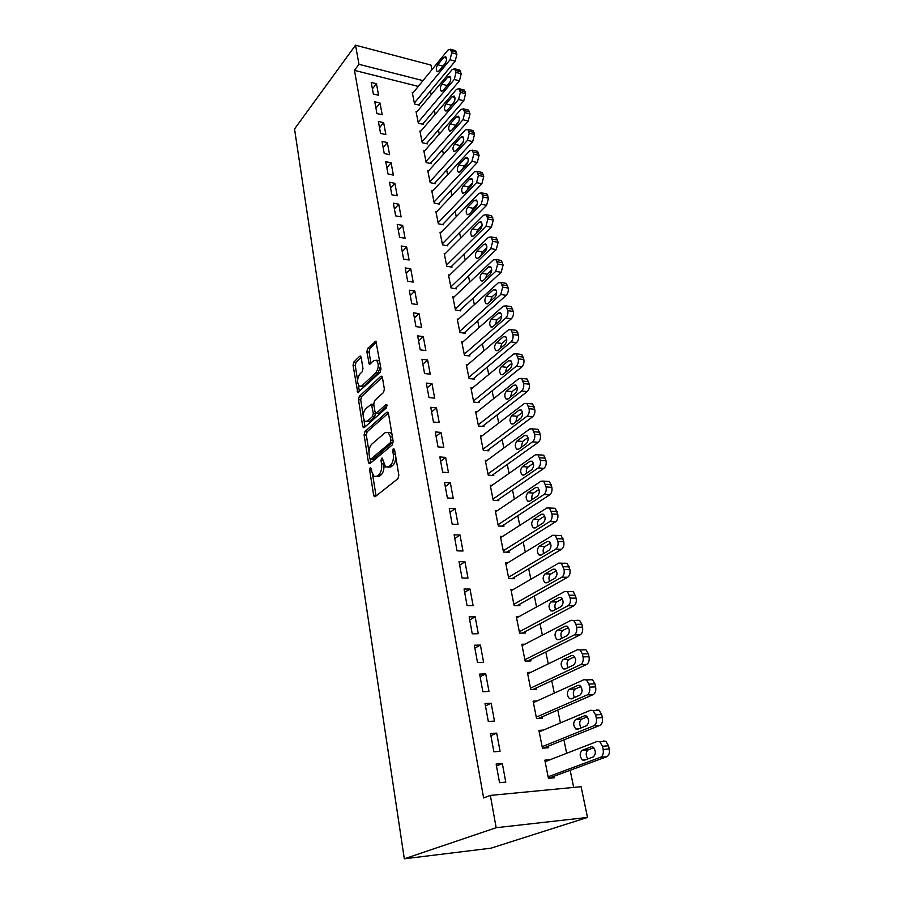 <?xml version="1.0" encoding="UTF-8"?>
<svg xmlns="http://www.w3.org/2000/svg" width="904" height="904" viewBox="0 0 904 904"><rect width="100%" height="100%" fill="white"/><g stroke="black" fill="none" stroke-linecap="round" stroke-linejoin="round"><path stroke-width="1.36" d="M370.233 467.673L369.646 470.023L373.646 495.2L374.346 496.669L375.25 496.624L397.963 478.645L398.845 475.165L394.517 449.401L393.342 448.463L392.731 450.881L393.285 454.192C393.816 459.074 392.878 462.758 390.483 465.232L388.584 466.78L385.533 466.995L382.29 458.147L381.624 458.204L381.025 460.588L381.556 463.854C382.064 468.679 381.16 472.306 378.832 474.724L376.979 476.227L374.053 476.431L371.86 471.854L371.341 468.622L370.233 467.673M361.159 357.351L360.583 356.131L359.645 356.289L353.837 361.984L353.046 365.284L357.769 392.573L380.143 372.346L380.979 368.922L375.928 341.136L367.657 348.424L366.843 351.792L369.284 364.244L373.861 360.628L376.493 360.244C378.968 364.018 378.765 368.165 375.861 372.685L361.769 385.951L359.295 386.302C356.877 382.595 357.057 378.516 359.86 374.053L362.154 371.849L362.967 368.504L361.159 357.351M354.47 70.365L483.606 797.949L490.352 795.418L581.102 786.706L587.498 817.431L490.974 848.178L404.314 858.8L294.534 128.989L355.532 45.2L358.967 64.308L354.47 70.365L418.292 86.411M490.352 795.418L496.16 827.714L404.314 858.8M364.9 431.57L364.086 434.903L368.414 462.226L369.081 463.628L369.996 463.56L392.302 444.892L393.172 441.423L388.471 413.49L387.816 412.145L386.833 412.247L364.9 431.57L367.148 431.75L366.323 435.084L368.99 451.797M362.719 426.338L358.492 399.67L359.306 396.359L380.81 376.324L381.804 376.2L382.415 377.465L384.369 389.07L383.522 392.505L374.584 400.619L373.747 404.009L375.002 411.704L375.646 413.026L376.595 412.913L385.974 404.563L386.663 404.483L386.516 407.828L364.267 427.569L363.363 427.66L362.719 426.338L364.967 426.518L363.894 419.84M380.019 103.045L374.776 101.79L376.923 113.542L382.2 114.774L380.019 103.045L375.94 108.197M416.891 111.847L416.066 111.655L418.36 123.226L423.434 124.402L423.241 123.441M387.341 142.572L382.03 141.397L384.245 153.522L389.579 154.674L387.341 142.572L383.172 147.601M424.699 150.821L423.806 150.629L426.168 162.539L431.298 163.647L431.095 162.652M394.89 183.331L389.511 182.246L391.805 194.755L397.206 195.818L394.89 183.331L390.607 188.235M432.745 190.981L431.773 190.789L434.214 203.084L439.4 204.101L439.197 203.072M402.675 225.39L397.24 224.395L399.602 237.3L405.06 238.272L402.675 225.39L398.291 230.158M441.05 232.396L439.999 232.204L442.519 244.882L447.762 245.809L447.548 244.747M410.721 268.804L405.207 267.912L407.647 281.234L413.184 282.093L410.721 268.804L406.212 273.415M449.627 275.11L448.486 274.929L451.085 288.014L456.384 288.839L456.158 287.743M419.027 313.631L413.444 312.852L415.964 326.615L421.569 327.372L419.027 313.631L414.405 318.084M458.497 319.202L457.243 319.033L459.921 332.536L465.277 333.26L465.051 332.13M427.603 359.962L421.953 359.283L424.564 373.522L430.225 374.154L427.603 359.962L422.857 364.222M467.673 364.73L466.283 364.572L469.052 378.516L474.476 379.126L474.238 377.962M436.474 407.851L430.756 407.297L433.445 422.021L439.186 422.541L436.474 407.851L431.603 411.93M477.176 411.772L475.617 411.614L478.487 426.044L483.979 426.53L483.73 425.321M445.638 457.39L439.852 456.972L442.644 472.216L448.463 472.589L445.638 457.39L440.643 461.266M487.03 460.385L485.278 460.26L488.239 475.176L493.799 475.538L493.55 474.295M455.141 508.669L449.277 508.398L452.169 524.173L458.057 524.41L455.141 508.669L449.989 512.319M497.279 510.67L495.268 510.568L498.33 526.004L503.957 526.23L503.697 524.942M464.972 561.779L459.029 561.655L462.034 578.006L467.989 578.085L464.972 561.779L459.684 565.181M507.946 562.695L505.607 562.638L508.771 578.616L514.466 578.696L514.195 577.362M475.165 616.822L469.142 616.856L472.25 633.817L478.295 633.727L475.165 616.822L469.718 619.952M519.111 616.551L516.308 616.562L519.597 633.116L525.36 633.037L525.077 631.647M485.731 673.898L479.64 674.101L482.86 691.696L488.985 691.436L485.731 673.898L480.126 676.746M530.863 672.327L527.405 672.44L530.806 689.605L536.637 689.345L536.354 687.91M496.703 733.121L490.522 733.517L493.866 751.789L500.07 751.326L496.703 733.121L490.917 735.653M543.394 730.093L538.908 730.375L542.445 748.184L548.344 747.744L548.05 746.252M573.69 787.418L570.164 770.276M566.661 753.292L563.904 739.867M560.423 722.929L557.768 710.024M554.288 693.119L551.734 680.735M548.265 663.875L545.824 651.976M542.366 635.162L540.016 623.737M536.558 606.968L534.309 596.007M530.863 579.283L528.704 568.763M525.269 552.095L523.201 542.004M519.777 525.382L517.789 515.721M514.376 499.144L512.478 489.878M509.076 473.357L507.246 464.486M503.856 448.011L502.115 439.525M498.737 423.106L497.064 414.992M493.697 398.619L492.104 390.856M488.748 374.55L487.222 367.126M483.877 350.865L482.42 343.791M479.086 327.587L477.696 320.83M474.374 304.682L473.052 298.252M469.73 282.15L468.475 276.025M465.176 259.99L463.978 254.16M460.69 238.17L459.548 232.633M456.271 216.711L455.187 211.457M451.921 195.58L450.904 190.597M447.649 174.777L446.678 170.065M443.435 154.302L442.519 149.849M439.287 134.142L438.417 129.927M435.197 114.288L434.383 110.322M431.174 94.728L430.406 91.01M550.073 759.733L544.818 760.162L548.423 778.287L554.355 777.756L554.05 776.242M502.341 763.575L496.126 764.072L499.539 782.694L505.777 782.129L502.341 763.575L496.465 765.948M537.01 700.95L533.1 701.142L536.569 718.624L542.434 718.273L542.151 716.815M491.166 703.233L485.03 703.538L488.318 721.46L494.477 721.098L491.166 703.233L485.471 705.922M524.908 644.19L521.811 644.258L525.156 661.106L530.953 660.937L530.671 659.536M480.408 645.094L474.34 645.219L477.504 662.485L483.595 662.316L480.408 645.094L474.871 648.089M513.461 589.385L510.907 589.363L514.139 605.624L519.868 605.624L519.597 604.267M470.023 589.058L464.046 589.012L467.097 605.657L473.097 605.657L470.023 589.058L464.656 592.323M502.556 536.456L500.387 536.377L503.505 552.084L509.167 552.231L508.907 550.92M460.012 534.998L454.113 534.795L457.051 550.852L462.984 551.011L460.012 534.998L454.791 538.513M492.104 485.312L490.228 485.199L493.245 500.375L498.827 500.669L498.579 499.403M450.35 482.815L444.519 482.465L447.367 497.968L453.209 498.273L450.35 482.815L445.276 486.567M482.058 435.875L480.408 435.739L483.324 450.407L488.838 450.825L488.601 449.604M441.016 432.417L435.265 431.931L438.011 446.904L443.785 447.344L441.016 432.417L436.078 436.383M472.374 388.053L470.916 387.895L473.73 402.088L479.188 402.63L478.95 401.455M431.999 383.703L426.315 383.093L428.971 397.568L434.666 398.144L431.999 383.703L427.196 387.884M463.04 341.78L461.718 341.61L464.453 355.34L469.843 356.006L469.617 354.865M423.275 336.604L417.659 335.87L420.224 349.871L425.863 350.571L423.275 336.604L418.597 340.966M454.023 296.987L452.825 296.806L455.469 310.095L460.791 310.874L460.577 309.756M414.834 291.031L409.297 290.195L411.772 303.744L417.343 304.546L414.834 291.031L410.28 295.563M445.299 253.583L444.214 253.402L446.768 266.273L452.034 267.155L451.819 266.081M406.664 246.928L401.195 245.978L403.591 259.098L409.094 260.013L406.664 246.928L402.223 251.606M436.858 211.525L435.852 211.333L438.338 223.819L443.548 224.791L443.333 223.751M398.754 204.202L393.342 203.163L395.669 215.864L401.105 216.87L398.754 204.202L394.426 209.027M428.688 170.743L427.761 170.551L430.168 182.653L435.321 183.715L435.118 182.71M391.093 162.799L385.748 161.669L387.997 173.975L393.364 175.082L391.093 162.799L386.856 167.771M420.767 131.193L419.908 130.99L422.236 142.73L427.332 143.883L427.14 142.9M383.658 122.661L378.369 121.441L380.561 133.385L385.861 134.572L383.658 122.661L379.533 127.746M413.083 92.796L412.28 92.603L414.552 103.994L419.58 105.214L419.399 104.265M376.448 83.722L371.228 82.433L373.352 94.016L378.584 95.282L376.448 83.722L372.414 88.931M423.004 80.625L358.967 64.308M355.532 45.2L430.959 65.065L431.92 69.698M496.16 827.714L587.498 817.431M376.403 476.611L379.262 476.374L376.979 476.227M383.951 464.769C384.223 469.334 383.285 472.69 381.115 474.871L379.262 476.374M387.918 467.21L390.878 466.939L388.584 466.78M395.782 456.938C395.647 460.837 394.641 463.65 392.788 465.39L390.878 466.939M372.595 474.476L376.087 495.957M388.392 413.094L367.148 431.75M370.177 459.232L370.787 462.893M369.691 458.238L370.798 459.164L390.347 442.723L390.957 440.304L390.381 436.847L388.212 432.428L385.093 432.711L371.815 444.113C369.555 446.565 368.662 450.147 369.148 454.859L369.691 458.238M370.674 459.255L373.058 459.322L370.798 459.164M393.217 441.751L373.058 459.322M392.065 434.824L390.505 432.62L388.155 432.383M363.182 415.377L360.719 399.884L358.492 399.67M382.369 377.217L361.532 396.573L360.719 399.884M376.346 413.083L378.866 413.128L387.161 405.749M365.51 408.868C362.64 413.343 362.47 417.49 365.001 421.332L367.465 421.061L372.471 416.597L373.307 413.218L371.431 404.235L365.51 408.868M366.843 421.49L369.713 421.253L367.465 421.061M375.476 412.857L374.731 416.8L369.713 421.253M373.849 404.596L372.99 404.382M361.012 386.471L363.996 386.189L361.769 385.951M380.505 366.075L378.109 372.934L363.996 386.189M379.804 361.95L378.742 360.504L376.708 360.425M376.493 342.243L369.883 348.695L369.069 352.063L370.945 363.431M358.368 385.127L359.43 391.748M361.148 357.238L356.04 362.233L355.249 365.532L357.588 380.245M548.558 778.276L606.776 756.716C609.014 755.473 609.827 752.885 609.217 748.953L608.528 745.8L605.816 741.291L603.341 740.964M545.112 761.665L597.273 741.404L599.747 741.732L602.448 746.252L603.137 749.427C603.736 753.371 602.923 755.97 600.685 757.213L548.118 776.773M593.747 747.71L588.233 749.823C585.679 752.094 585.532 755.145 587.815 758.953M591.114 746.851L582.21 750.286C579.441 753.145 579.52 756.388 582.458 760.015L584.312 760.264L593.261 756.908C596.086 754.038 596.007 750.772 593.047 747.111L592.233 746.76M543.451 748.105L599.94 725.358C602.143 724.059 602.945 721.482 602.346 717.618L601.668 714.522L599.081 710.194L596.572 709.911M539.202 731.856L590.538 710.239L593.047 710.533L595.623 714.872L596.301 717.979C596.9 721.855 596.086 724.443 593.894 725.742L542.14 746.693M587.261 716.793L581.701 719.109C579.261 721.268 579.057 724.206 581.091 727.923M584.481 715.81L575.712 719.471C573.012 722.33 573.068 725.516 575.893 729.031L577.78 729.268L586.583 725.675C589.351 722.804 589.295 719.595 586.436 716.047L584.481 715.81L585.769 715.731M538.219 718.522L593.239 694.6C595.408 693.255 596.199 690.679 595.612 686.882L594.945 683.842L592.47 679.695L589.928 679.446M533.394 702.6L583.939 679.684L586.481 679.944L588.945 684.102L589.6 687.153C590.176 690.961 589.385 693.537 587.227 694.894L536.275 717.154M580.888 686.475L575.294 688.984C572.966 691.029 572.695 693.865 574.503 697.481M577.972 685.368L569.351 689.244C566.695 692.102 566.729 695.244 569.463 698.656L571.373 698.86L580.04 695.04C582.741 692.17 582.707 689.017 579.95 685.571L577.972 685.368L579.419 685.3M532.942 689.515L586.662 664.429C588.798 663.039 589.577 660.474 589.001 656.745L588.346 653.761L585.984 649.784L583.419 649.558M527.687 673.864L577.464 649.705L580.029 649.919L582.379 653.908L583.035 656.903C583.6 660.643 582.82 663.22 580.684 664.621L530.524 688.17M574.605 656.733L569.011 659.423C566.785 661.366 566.469 664.101 568.062 667.604M571.588 655.49L563.102 659.592C560.503 662.451 560.514 665.536 563.158 668.847L565.079 669.016L573.611 664.994C576.266 662.124 576.255 659.016 573.588 655.671L571.588 655.49L573.181 655.445M527.653 661.039L580.21 634.834C582.312 633.388 583.08 630.834 582.515 627.161L581.882 624.235L579.611 620.415L577.023 620.234M522.083 645.648L571.113 620.291L573.69 620.472L575.95 624.302L576.582 627.229C577.136 630.913 576.368 633.478 574.277 634.924L524.874 659.694M568.435 627.545L562.842 630.404C560.717 632.269 560.356 634.902 561.768 638.303M565.316 626.178L556.966 630.483C554.423 633.342 554.423 636.371 556.966 639.591L558.909 639.738L567.305 635.501C569.904 632.642 569.915 629.579 567.339 626.325L565.316 626.178L567.045 626.167M522.388 633.082L573.87 605.782C575.95 604.29 576.707 601.748 576.153 598.143L573.362 591.6L570.752 591.465M516.579 617.94L564.876 591.419L567.475 591.566L570.254 598.12C570.797 601.736 570.04 604.29 567.972 605.782L519.325 631.738M562.367 598.889L556.785 601.917C554.762 603.702 554.355 606.245 555.598 609.533M559.169 597.42L550.943 601.917C548.445 604.765 548.434 607.759 550.886 610.878L552.852 610.991L561.124 606.561C563.667 603.702 563.689 600.685 561.203 597.533L559.169 597.42L561.034 597.42M517.167 605.624L567.667 577.272C569.701 575.746 570.447 573.204 569.915 569.656L567.226 563.316L564.593 563.215M511.178 590.719L558.751 563.09L561.373 563.192L564.051 569.554C564.582 573.113 563.836 575.656 561.802 577.193L513.867 604.267M556.389 570.763L550.841 573.961C548.909 575.667 548.479 578.108 549.542 581.283M553.135 569.181L545.033 573.859C542.592 576.718 542.558 579.656 544.931 582.696L546.909 582.786L555.056 578.164C557.542 575.294 557.587 572.334 555.18 569.26L553.135 569.181L555.112 569.215M512.003 578.662L561.565 549.293C563.565 547.722 564.311 545.191 563.78 541.699L561.192 535.552L558.615 535.45M505.867 563.972L552.751 535.281L555.372 535.337L557.949 541.507C558.48 545.01 557.734 547.541 555.734 549.123L508.511 577.283M550.513 543.157L544.999 546.502C543.157 548.14 542.705 550.491 543.62 553.553M547.214 541.462L539.225 546.321C536.829 549.169 536.784 552.073 539.078 555.033L541.067 555.079L549.09 550.276C551.53 547.417 551.587 544.49 549.27 541.507L547.214 541.462L549.293 541.53M506.895 552.174L555.576 521.811C557.553 520.207 558.276 517.687 557.768 514.252L555.271 508.274L552.807 508.161M500.646 537.688L546.841 507.969L549.485 507.991L551.971 513.981C552.48 517.427 551.756 519.947 549.779 521.563L503.245 550.773M544.728 516.048L539.259 519.529C537.518 521.111 537.032 523.371 537.812 526.32M541.394 514.24L533.529 519.28C531.179 522.128 531.123 524.987 533.337 527.857L535.337 527.879L543.236 522.896C545.632 520.049 545.7 517.167 543.462 514.252L541.394 514.24L543.575 514.342M501.856 526.139L549.7 494.838C551.643 493.188 552.367 490.68 551.858 487.301L549.451 481.504L547.089 481.346M495.516 511.856L541.055 481.165L543.699 481.131L546.095 486.951C546.604 490.341 545.88 492.861 543.937 494.511L498.07 524.716M539.044 489.426L533.631 493.042C531.97 494.556 531.462 496.737 532.117 499.562M535.676 487.516L527.925 492.714C525.631 495.55 525.552 498.375 527.699 501.178L529.71 501.166L537.496 496.013C539.835 493.155 539.925 490.318 537.756 487.493L535.676 487.516L537.959 487.651M496.872 500.567L543.914 468.34C545.835 466.656 546.547 464.159 546.05 460.825L543.733 455.198L541.485 455.017M490.476 486.465L535.36 454.825L538.016 454.757L540.332 460.407C540.818 463.741 540.106 466.249 538.196 467.933L492.985 499.098M533.45 463.277L528.094 467.018C526.512 468.475 525.992 470.566 526.535 473.289M530.06 461.255L522.422 466.622C520.173 469.458 520.082 472.238 522.162 474.962L524.173 474.916L531.846 469.605C534.14 466.758 534.241 463.955 532.14 461.198L530.06 461.255L532.422 461.424M491.968 475.414L538.242 442.305C540.14 440.598 540.841 438.101 540.355 434.835L538.117 429.355L535.97 429.163M485.527 461.492L529.778 428.959L532.433 428.846L534.659 434.338C535.145 437.615 534.445 440.112 532.558 441.83L487.99 473.922M527.947 437.604L522.659 441.446L521.054 447.457M524.546 435.457L517.02 440.971C514.805 443.807 514.715 446.553 516.726 449.209L518.738 449.13L526.309 443.661C528.558 440.813 528.67 438.056 526.636 435.366L524.546 435.457L526.987 435.671M487.132 450.7L532.671 416.744C534.535 414.992 535.236 412.506 534.75 409.286L532.592 403.964L530.558 403.749M480.645 436.948L524.286 403.546L526.942 403.387L529.1 408.721C529.574 411.953 528.874 414.439 527.021 416.19L483.075 449.175M522.523 412.371L517.314 416.315L515.687 422.078M519.133 410.122L511.709 415.783C509.54 418.608 509.427 421.32 511.381 423.908L513.404 423.795L520.862 418.179C523.066 415.331 523.19 412.608 521.224 409.998L519.133 410.122L521.631 410.359M482.363 426.383L527.202 391.613C529.032 389.839 529.721 387.364 529.247 384.189L527.156 379.013L525.224 378.787M475.854 412.812L518.896 378.573L521.551 378.369L523.631 383.556C524.094 386.731 523.405 389.217 521.574 391.003L478.25 424.835M517.19 387.579L512.059 391.613L510.41 397.127M513.811 385.217L506.489 391.014C504.364 393.839 504.24 396.517 506.127 399.037L508.15 398.89L515.506 393.138C517.664 390.291 517.8 387.601 515.901 385.047L513.811 385.217L516.365 385.499M477.674 402.483L521.811 366.922C523.631 365.114 524.309 362.651 523.845 359.532L521.823 354.492L519.981 354.255M471.142 389.082L513.585 354.029L516.24 353.78L518.252 358.832C518.715 361.962 518.037 364.425 516.229 366.244L473.493 400.901M511.935 363.216L506.895 367.34L505.234 372.595M508.579 360.73L501.358 366.674C499.268 369.499 499.144 372.143 500.974 374.595L502.997 374.414L510.24 368.516C512.365 365.679 512.511 363.024 510.67 360.538L508.579 360.73L511.178 361.058M473.041 378.968L516.523 342.65C518.308 340.819 518.986 338.356 518.523 335.282L516.579 330.389L514.828 330.141M466.509 365.724L508.376 329.903L511.031 329.61L512.975 334.525C513.415 337.61 512.749 340.073 510.975 341.915L468.814 377.352M506.771 339.271L501.822 343.463L500.161 348.469M503.438 336.672L496.319 342.74C494.262 345.565 494.126 348.176 495.9 350.571L497.923 350.356L505.076 344.322C507.155 341.497 507.302 338.864 505.517 336.446L503.438 336.672L506.082 337.034M468.475 355.837L511.325 318.796C513.088 316.931 513.754 314.49 513.302 311.462L511.415 306.682L509.754 306.433M461.944 342.752L503.257 306.196L505.901 305.846L507.777 310.637C508.217 313.677 507.562 316.129 505.799 317.993L464.215 354.187M501.675 315.745L496.827 319.993L495.166 324.751M498.375 313.01L491.358 319.214C489.346 322.027 489.2 324.604 490.917 326.943L492.94 326.694L499.991 320.547C502.036 317.711 502.195 315.112 500.466 312.75L498.375 313.01L501.053 313.406M463.989 333.079L506.217 295.348C507.958 293.45 508.602 291.02 508.172 288.037L506.342 283.381L504.76 283.121M457.458 320.152L498.217 282.873L500.861 282.489L502.68 287.156L500.726 294.489L459.695 331.406M496.669 292.613L491.923 296.907L490.273 301.405M493.403 289.755L486.476 296.071C484.51 298.885 484.352 301.427 486.013 303.71L488.036 303.428L494.985 297.156C496.997 294.331 497.166 291.766 495.482 289.461L493.403 289.755L496.115 290.184M459.571 310.693L501.189 272.285L503.121 264.996L501.347 260.465L499.856 260.205M453.04 297.902L493.268 259.945L495.9 259.516L497.663 264.058L495.731 271.358L455.243 308.987M491.719 269.878L487.098 274.206L485.471 278.443M488.522 266.883L481.685 273.313C479.741 276.115 479.583 278.635 481.199 280.873L483.211 280.556L490.07 274.161C492.047 271.336 492.217 268.804 490.589 266.544L488.522 266.883L491.245 267.347M455.209 288.658L496.239 249.594L498.149 242.34L496.443 237.933L495.019 237.662M448.7 276.014L488.397 237.402L491.019 236.927L492.725 241.345L490.815 248.623L450.859 286.918M486.849 247.526L482.34 251.866L480.758 255.855M483.708 244.385L476.962 250.916C475.063 253.719 474.894 256.216 476.453 258.397L478.465 258.047L485.233 251.538C487.177 248.724 487.358 246.216 485.776 244.012L483.708 244.385L486.454 244.882M450.915 266.962L491.38 227.288L493.268 220.056L491.606 215.762L490.262 215.491M444.418 254.465L483.606 215.22L486.228 214.7L487.866 219.017L485.99 226.26L446.553 265.2M482.058 225.548L477.674 229.898L476.125 233.605M478.973 222.248L472.329 228.893C470.453 231.695 470.272 234.159 471.798 236.294L473.798 235.91L480.487 229.288C482.386 226.486 482.578 224 481.041 221.842L478.973 222.248L481.73 222.779M446.689 245.617L486.601 205.344L488.465 198.145L486.861 193.942L485.572 193.682M440.214 233.255L478.883 193.399L481.504 192.846L483.098 197.049L481.233 204.27L442.305 243.82M477.323 203.931L473.074 208.27L471.572 211.717M474.317 200.473L467.752 207.219C465.91 210.022 465.729 212.451 467.21 214.542L469.21 214.124L475.809 207.411C477.674 204.598 477.866 202.146 476.374 200.044L474.317 200.473L477.086 201.038M442.519 224.599L481.888 183.749L483.73 176.585L482.182 172.483L480.962 172.223M436.067 212.372L474.25 171.941L476.849 171.331L478.397 175.432L476.555 182.631L438.124 222.768M472.656 182.687L468.543 186.992L467.119 190.156M469.741 179.048L463.266 185.896C461.447 188.687 461.266 191.094 462.701 193.14L464.69 192.688L471.199 185.874C473.041 183.071 473.233 180.642 471.786 178.585L469.741 179.048L472.509 179.636M438.417 203.897L477.267 162.505L479.086 155.364L477.572 151.363L476.419 151.104M431.976 191.806L469.684 150.81L472.272 150.166L473.775 154.166L471.956 161.33L434.01 202.055M468.046 161.793L464.091 166.053L462.735 168.912M465.232 157.974L458.836 164.912C457.062 167.692 456.87 170.076 458.26 172.076L460.249 171.59L466.667 164.675C468.475 161.884 468.679 159.477 467.278 157.465L465.232 157.974L468.001 158.584M434.372 183.523L472.702 141.589L474.51 134.481L473.041 130.583L471.944 130.323M427.965 171.557L465.198 130.029L467.775 129.34L469.232 133.25L467.436 140.38L429.965 181.647M463.503 141.25L458.441 147.985M460.803 137.216L454.486 144.256C452.734 147.024 452.531 149.386 453.898 151.341L455.876 150.821L462.215 143.826C463.989 141.035 464.193 138.651 462.837 136.685L460.803 137.216L463.56 137.86M430.383 163.454L468.215 121.012L470.001 113.927L468.577 110.118L467.537 109.87M423.999 151.612L460.78 109.565L463.345 108.83L464.758 112.65L462.972 119.757L425.976 161.545M458.995 121.057L454.237 127.362M456.441 116.797L450.203 123.916C448.474 126.684 448.271 129.023 449.593 130.933L451.559 130.391L457.831 123.294C459.571 120.514 459.786 118.153 458.452 116.22L456.441 116.797L459.187 117.463M426.451 143.679L463.808 100.762L465.56 93.7L464.181 89.982L463.198 89.733M420.1 131.973L456.43 89.428L458.972 88.648L460.351 92.377L458.588 99.451L422.044 141.758M454.542 101.214L450.124 107.022M452.136 96.694L445.977 103.892C444.282 106.649 444.079 108.977 445.367 110.842L447.322 110.265L453.503 103.09C455.22 100.31 455.435 97.971 454.147 96.084L452.136 96.694L454.881 97.372M422.586 124.21L459.458 80.818L461.198 73.789L459.853 70.15L458.927 69.902M416.258 112.616L452.147 69.597L454.678 68.783L456.011 72.422L454.271 79.473L418.168 122.255M450.113 81.733L446.101 86.931M447.909 76.896L441.819 84.174C440.158 86.931 439.943 89.225 441.197 91.055L443.141 90.445L449.254 83.191C450.949 80.422 451.164 78.106 449.909 76.252L447.909 76.896L450.633 77.597M418.767 105.022L455.175 61.178L456.904 54.183L455.593 50.624L454.712 50.387M412.473 93.541L447.921 50.07L450.452 49.223L451.74 52.782L450.022 59.8L414.36 103.045M445.683 62.647L442.226 67.054M443.74 57.404L437.728 64.76C436.09 67.506 435.875 69.789 437.095 71.574L439.028 70.941L445.062 63.608C446.734 60.839 446.949 58.545 445.728 56.737L443.74 57.404L446.452 58.127M371.589 470.148L369.646 470.023M394.788 451.039L392.731 450.881M383.025 460.724L381.025 460.588M381.115 474.871L378.832 474.724M383.669 464.001L381.556 463.854M392.788 465.39L390.483 465.232M395.342 454.339L393.285 454.192M375.917 495.313L373.646 495.2M388.031 412.36L386.833 412.247M370.674 462.385L368.414 462.226M366.323 435.084L364.086 434.903M392.641 442.892L390.347 442.723M393.014 440.463L390.957 440.304M392.438 437.016L390.381 436.847M361.532 396.573L359.306 396.359M382.053 376.459L380.81 376.324M378.866 413.128L376.595 412.913M386.822 404.642L385.974 404.563M374.731 416.8L372.471 416.597M375.567 413.422L373.307 413.218M374.03 405.726L372.064 405.534M378.109 372.934L375.861 372.685M370.911 363.261L368.685 363.012M369.069 352.063L366.843 351.792M369.883 348.695L367.657 348.424M376.211 341.452L374.934 341.294M359.385 391.522L357.17 391.308M355.249 365.532L353.046 365.284M356.04 362.233L353.837 361.984M360.843 356.425L359.645 356.289M600.685 757.213L606.776 756.716M603.137 749.427L609.217 748.953M602.448 746.252L608.528 745.8M588.233 749.823L582.21 750.286M593.894 725.742L599.94 725.358M596.301 717.979L602.346 717.618M595.623 714.872L601.668 714.522M581.701 719.109L575.712 719.471M587.227 694.894L593.239 694.6M589.6 687.153L595.612 686.882M588.945 684.102L594.945 683.842M575.294 688.984L569.351 689.244M580.684 664.621L586.662 664.429M583.035 656.903L589.001 656.745M582.379 653.908L588.346 653.761M569.011 659.423L563.102 659.592M574.277 634.924L580.21 634.834M576.582 627.229L582.515 627.161M575.95 624.302L581.882 624.235M562.842 630.404L556.966 630.483M567.972 605.782L573.87 605.782M570.254 598.12L576.153 598.143M569.633 595.239L575.532 595.273M556.785 601.917L550.943 601.917M561.802 577.193L567.667 577.272M564.051 569.554L569.915 569.656M563.429 566.729L569.294 566.842M550.841 573.961L545.033 573.859M555.734 549.123L561.565 549.293M557.949 541.507L563.78 541.699M557.35 538.739L563.181 538.931M544.999 546.502L539.225 546.321M549.779 521.563L555.576 521.811M551.971 513.981L557.768 514.252M551.383 511.257L557.169 511.54M539.259 519.529L533.529 519.28M543.937 494.511L549.7 494.838M546.095 486.951L551.858 487.301M545.519 484.273L551.27 484.634M533.631 493.042L527.925 492.714M538.196 467.933L543.914 468.34M540.332 460.407L546.05 460.825M539.756 457.774L545.474 458.215M528.094 467.018L522.422 466.622M532.558 441.83L538.242 442.305M534.659 434.338L540.355 434.835M534.106 431.75L539.79 432.259M522.659 441.446L517.02 440.971M527.021 416.19L532.671 416.744M529.1 408.721L534.75 409.286M528.546 406.178L534.196 406.755M517.314 416.315L511.709 415.783M521.574 391.003L527.202 391.613M523.631 383.556L529.247 384.189M523.088 381.059L528.704 381.703M512.059 391.613L506.489 391.014M516.229 366.244L521.811 366.922M518.252 358.832L523.845 359.532M517.721 356.379L523.303 357.08M506.895 367.34L501.358 366.674M510.975 341.915L516.523 342.65M512.975 334.525L518.523 335.282M512.444 332.118L518.003 332.887M501.822 343.463L496.319 342.74M505.799 317.993L511.325 318.796M507.777 310.637L513.302 311.462M507.268 308.264L512.783 309.1M496.827 319.993L491.358 319.214M500.726 294.489L506.217 295.348M502.68 287.156L508.172 288.037M502.172 284.828L507.664 285.709M491.923 296.907L486.476 296.071M495.731 271.358L501.189 272.285M497.663 264.058L503.121 264.996M497.166 261.776L502.613 262.714M487.098 274.206L481.685 273.313M490.815 248.623L496.239 249.594M492.725 241.345L498.149 242.34M492.239 239.097L497.663 240.102M482.34 251.866L476.962 250.916M485.99 226.26L491.38 227.288M487.866 219.017L493.268 220.056M487.392 216.802L492.782 217.853M477.674 229.898L472.329 228.893M481.233 204.27L486.601 205.344M483.098 197.049L488.465 198.145M482.623 194.868L487.99 195.976M473.074 208.27L467.752 207.219M476.555 182.631L481.888 183.749M478.397 175.432L483.73 176.585M477.933 173.297L483.267 174.438M468.543 186.992L463.266 185.896M471.956 161.33L477.267 162.505M473.775 154.166L479.086 155.364M473.323 152.064L478.623 153.262M464.091 166.053L458.836 164.912M467.436 140.38L472.702 141.589M469.232 133.25L474.51 134.481M468.78 131.17L474.046 132.413M459.707 145.442L454.486 144.256M462.972 119.757L468.215 121.012M464.758 112.65L470.001 113.927M464.306 110.616L469.549 111.893M455.39 125.147L450.203 123.916M458.588 99.451L463.808 100.762M460.351 92.377L465.56 93.7M459.91 90.366L465.119 91.7M451.141 105.158L445.977 103.892M454.271 79.473L459.458 80.818M456.011 72.422L461.198 73.789M455.582 70.444L460.769 71.811M446.96 85.484L441.819 84.174M450.022 59.8L455.175 61.178M451.74 52.782L456.904 54.183M451.322 50.827L456.475 52.24M442.836 66.105L437.728 64.76M375.115 496.703L374.346 496.669M369.815 463.684L369.081 463.628M390.505 432.62L388.212 432.428M373.68 404.45L371.431 404.235M364.041 427.716L363.363 427.66M378.742 360.504L376.493 360.244M369.928 364.323L369.284 364.244M358.413 392.63L357.769 392.573M599.747 741.732L605.816 741.291M585.713 759.744L582.458 760.015M593.047 710.533L599.081 710.194M578.809 728.85L575.893 729.031M586.481 679.944L592.47 679.695M572.13 698.521L569.463 698.656M580.029 649.919L585.984 649.784M565.633 668.757L563.158 668.847M573.69 620.472L579.611 620.415M559.282 639.546L556.966 639.591M567.475 591.566L573.362 591.6M553.09 610.878L550.886 610.878M561.373 563.192L567.226 563.316M547.022 582.718L544.931 582.696M555.372 535.337L561.192 535.552M541.078 555.079L539.078 555.033M549.485 507.991L555.271 508.274M535.247 527.936L533.337 527.857M543.699 481.131L549.451 481.504M529.529 501.268L527.699 501.178M538.016 454.757L543.733 455.198M523.902 475.075L522.162 474.962M532.433 428.846L538.117 429.355M518.387 449.344L516.726 449.209M526.942 403.387L532.592 403.964M512.963 424.055L511.381 423.908M521.551 378.369L527.156 379.013M507.641 399.195L506.127 399.037M516.24 353.78L521.823 354.492M502.409 374.764L500.974 374.595M511.031 329.61L516.579 330.389M497.268 350.741L495.9 350.571M505.901 305.846L511.415 306.682M492.217 327.124L490.917 326.943M500.861 282.489L506.342 283.381M487.256 303.902L486.013 303.71M495.9 259.516L501.347 260.465M482.374 281.065L481.199 280.873M491.019 236.927L496.443 237.933M477.583 258.589L476.453 258.397M486.228 214.7L491.606 215.762M472.86 236.486L471.798 236.294M481.504 192.846L486.861 193.942M468.227 214.734L467.21 214.542M476.849 171.331L482.182 172.483M463.662 193.332L462.701 193.14M472.272 150.166L477.572 151.363M459.175 172.268L458.26 172.076M467.775 129.34L473.041 130.583M454.757 151.533L453.898 151.341M463.345 108.83L468.577 110.118M450.418 131.125L449.593 130.933M458.972 88.648L464.181 89.982M446.147 111.034L445.367 110.842M454.678 68.783L459.853 70.15M441.932 91.247L441.197 91.055M450.452 49.223L455.593 50.624M437.796 71.766L437.095 71.574"/></g></svg>
